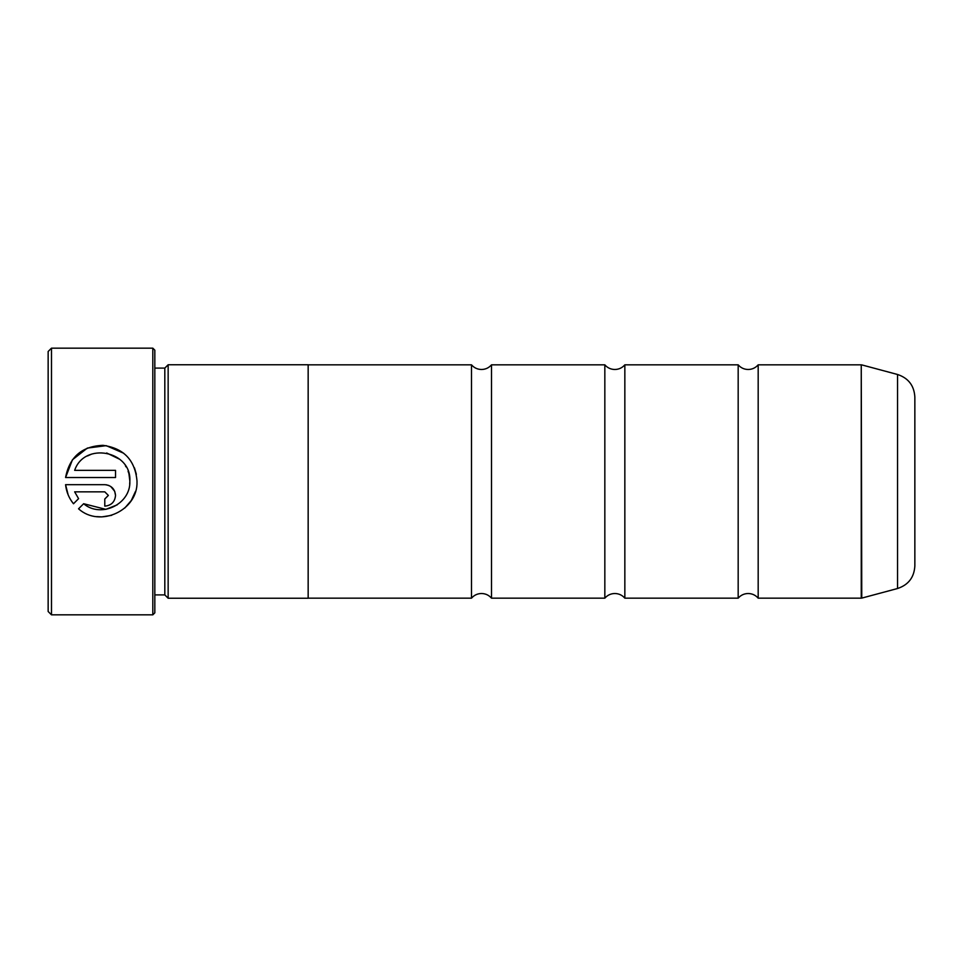 <?xml version="1.0" encoding="UTF-8"?>
<svg xmlns="http://www.w3.org/2000/svg" width="963" height="963" viewBox="0 0 963 963"><rect width="100%" height="100%" fill="white"/><g stroke="black" fill="none" stroke-linecap="round" stroke-linejoin="round"><path stroke-width="1.44" d="M738.176 481.5L738.176 364.833C740.824 367.866 744.158 369.419 748.179 369.491C752.199 369.419 755.534 367.866 758.182 364.833L758.182 598.167C755.534 595.134 752.199 593.581 748.179 593.509C744.158 593.581 740.824 595.134 738.176 598.167L738.176 481.5M604.836 481.5L604.836 364.833C607.484 367.866 610.819 369.419 614.839 369.491C618.86 369.419 622.194 367.866 624.843 364.833L624.843 598.167C622.194 595.134 618.86 593.581 614.839 593.509C610.819 593.581 607.484 595.134 604.836 598.167L604.836 481.5M471.497 481.5L471.497 364.833C474.145 367.866 477.479 369.419 481.5 369.491C485.521 369.419 488.855 367.866 491.503 364.833L491.503 598.167C488.855 595.134 485.521 593.581 481.5 593.509C477.479 593.581 474.145 595.134 471.497 598.167L471.497 481.5M135.482 491.419L131.341 500.423M131.245 500.567L124.733 508.079M111.708 515.325L101.825 516.89M101.765 516.89L96.83 516.625M129.68 484.136L129.849 481.5C130.655 504.215 100.934 518.527 83.649 503.721L105.834 509.355M105.93 509.343L117.245 504.829M83.649 503.721L78.545 508.813C99.959 528.157 138.178 510.354 136.999 481.5L137.011 481.091C135.121 460.158 123.794 448.228 102.993 445.339C81.999 446.17 69.529 456.895 65.58 477.516L72.43 459.784L87.344 448.084L106.219 445.652L123.673 453.224M134.459 467.837L136.361 474.326M108.362 495.415L104.786 498.99L104.786 506.153C111.323 505.503 114.91 501.916 115.524 495.415C114.898 488.903 111.323 485.328 104.786 484.678L65.58 484.678C66.351 491.816 68.975 498.172 73.489 503.757L78.581 498.653L74.657 491.84L104.786 491.84L108.362 495.415L104.786 491.84M106.086 484.75L108.903 485.496M110.757 486.496L114.705 491.299L115.524 495.415M51.484 614.839L48.15 611.505L48.15 351.495L51.484 348.161L51.484 614.839L152.816 614.839L152.816 348.161L51.484 348.161M152.816 348.161L154.826 350.159L154.826 612.841L152.816 614.839M65.58 477.516L115.524 477.516L115.524 470.353L74.657 470.353C84.347 441.608 131.618 450.684 129.849 481.091L128.982 474.121M164.817 368.095L164.817 594.905L168.152 598.24L168.152 364.76L164.817 368.095L154.826 368.095M914.85 397.021L914.85 565.979C914.164 577.379 908.398 584.89 897.552 588.513L897.552 374.487C908.398 378.11 914.164 385.621 914.85 397.021M168.152 598.24L308.16 598.24L308.16 364.76L168.152 364.76M68.144 494.813L65.58 484.678M74.657 491.84L78.581 498.653M128.741 473.206L128.079 471.196M126.093 466.923L125.407 465.791M119.869 459.363L106.676 452.983M91.629 454.103L87.501 455.944M758.182 598.167L861.247 598.167L861.247 364.833L861.765 598.107L897.552 588.513M861.247 364.833L758.182 364.833M897.552 374.487L861.765 364.893M738.176 364.833L624.843 364.833M471.497 364.833L308.16 364.833M604.836 364.833L491.503 364.833M604.836 598.167L491.503 598.167M471.497 598.167L308.16 598.167M738.176 598.167L624.843 598.167M154.826 594.905L164.817 594.905"/></g></svg>
